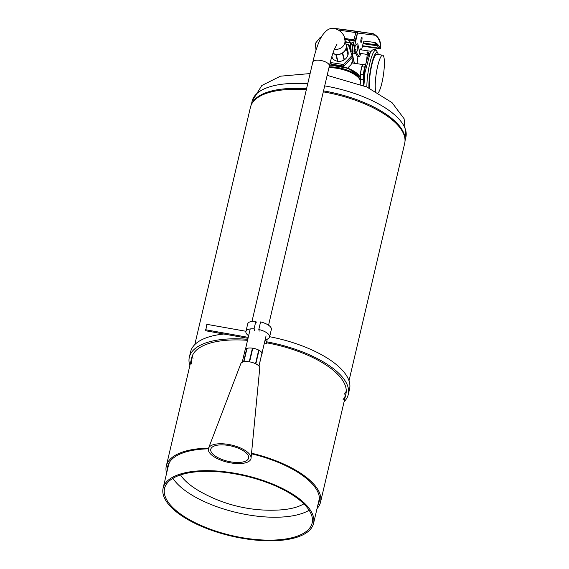 <?xml version="1.0" encoding="UTF-8"?>
<svg xmlns="http://www.w3.org/2000/svg" width="569" height="569" viewBox="0 0 569 569"><rect width="100%" height="100%" fill="white"/><g stroke="black" fill="none" stroke-linecap="round" stroke-linejoin="round"><path stroke-width="0.85" d="M243.667 361.834L247.031 348.37A8.684 3.499 13.2 0 1 252.43 348.164L252.785 348.221A8.684 3.499 13.2 0 1 258.717 350.091L255.808 363.833M259.023 350.255A8.684 3.499 13.2 0 1 261.975 353.1L258.995 366.13M262.024 353.847A8.684 3.499 13.2 0 1 262.01 353.918L262.174 353.221M242.202 362.311L245.104 349.949A8.684 3.499 13.2 0 1 246.711 348.477M332.929 53.209A8.507 7.617 -14.2 0 0 346.094 47.952A8.507 7.617 -14.2 0 0 346.073 44.645L344.786 39.581A8.507 7.617 165.8 0 1 334.771 49.247A8.507 7.617 165.8 0 1 334.416 49.19M332.872 53.379A8.684 7.781 -14.2 0 0 335.838 54.439L336.194 54.496A8.684 7.781 -14.2 0 0 342.36 53.18L342.666 52.988A8.684 7.781 -14.2 0 0 346.229 48.137L346.308 47.81A8.684 7.781 -14.2 0 0 346.251 44.595A8.684 7.781 -14.2 0 0 345.682 43.102M227.572 445.307A19.417 7.824 13.2 0 1 248.667 457.682A19.417 7.824 13.2 0 1 231.818 462.035A19.417 7.824 13.2 0 1 210.914 448.827A19.417 7.824 13.2 0 1 227.572 445.307M227.308 444.254A21.864 8.812 13.2 0 1 251.057 458.194A21.864 8.812 13.2 0 1 232.081 463.095A21.864 8.812 13.2 0 1 208.546 448.223A21.864 8.812 13.2 0 1 227.308 444.254M330.404 61.772L331.243 64.141L343.832 66.068L352.545 57.028L348.264 44.496L346.123 44.169M331.243 64.141L330.845 62.576L343.434 64.496L352.147 55.463M330.468 61.516L330.845 62.576M346.251 44.595L347.972 51.402A8.684 7.781 165.8 0 1 348.079 54.368M348.029 54.617L347.951 54.937A8.684 7.781 165.8 0 1 344.401 59.781L344.081 59.98A8.684 7.781 165.8 0 1 337.915 61.296L337.559 61.246A8.684 7.781 165.8 0 1 332.403 58.258L331.784 56.822M332.004 57.689A8.684 7.781 165.8 0 1 331.691 57.135M347.951 54.937L346.229 48.137M344.387 59.788L342.694 53.095M344.081 59.98L342.36 53.18M337.915 61.296L336.194 54.496M337.559 61.246L335.874 54.581M332.403 58.258L331.919 56.367M343.832 66.068L343.434 64.496M255.524 363.698L258.717 350.091M249.585 361.877L252.785 348.221M258.938 366.059L261.975 353.1M249.229 361.82L252.43 348.164L249.222 361.82M208.546 448.223L240.858 363.577A9.716 3.919 13.2 0 1 249.194 361.813A9.716 3.919 13.2 0 1 259.756 368.008L251.057 458.194M243.881 361.792L247.031 348.37M192.628 355.127A79.198 31.921 -166.8 0 0 192.998 358.619M344.373 394.125A79.198 31.921 -166.8 0 0 346.258 391.166M269.649 336.713A81.63 32.902 13.2 0 1 349.551 389.082L348.278 394.495A81.63 32.902 -166.8 0 0 266.641 341.798L266.904 342.851A79.198 31.921 13.2 0 1 345.916 393.94A79.198 31.921 13.2 0 1 343.107 399.538M247.785 339.302A81.63 32.902 -166.8 0 0 189.335 357.211L190.601 351.798A81.63 32.902 13.2 0 1 224.236 333.975M255.858 321.229L254.08 328.811A12.148 4.893 -166.8 0 0 245.915 331.507L247.693 323.932A12.148 4.893 13.2 0 1 255.858 321.229L256.27 322.851M260.581 321.926A12.148 4.893 13.2 0 1 271.342 329.479L269.571 337.054A12.148 4.893 -166.8 0 0 258.803 329.501L260.581 321.926M267.266 339.131L266.641 341.798M189.335 357.211A81.63 32.902 -166.8 0 0 189.882 365.526M344.096 401.693A81.63 32.902 -166.8 0 0 348.278 394.495M191.725 364.032A79.198 31.921 13.2 0 1 191.696 357.766A79.198 31.921 13.2 0 1 247.543 340.326M264.265 343.512A79.198 31.921 13.2 0 1 266.655 343.932L266.904 342.851M245.964 331.286L206.824 324.323L205.701 330.767L248.013 338.32M266.655 343.932L265.545 339.579A12.148 4.893 -166.8 0 0 269.571 337.054M245.915 331.507A12.148 4.893 -166.8 0 0 248.625 335.717M258.803 329.501L259.215 331.122M254.492 330.425L254.08 328.811M248.24 337.36L205.551 329.736M360.284 84.269L360.575 83.003A22.476 9.054 -166.8 0 0 349.8 72.043A22.476 9.054 -166.8 0 0 328.96 67.675M323.292 91.865A79.198 31.921 13.2 0 1 404.687 143.374L349.003 380.768M194.79 344.601L250.467 107.207A79.198 31.921 13.2 0 1 306.314 89.767M166.596 473.287A79.198 31.921 13.2 0 1 166.312 466.004A79.198 31.921 13.2 0 1 208.574 448.152M251.541 453.209A79.198 31.921 13.2 0 1 320.532 502.171A79.198 31.921 13.2 0 1 317.033 508.572M167.407 469.852A77.747 31.331 13.2 0 1 167.734 466.331A77.747 31.331 13.2 0 1 208.375 448.827M251.484 453.799A77.747 31.331 13.2 0 1 319.109 501.837A77.747 31.331 13.2 0 1 317.836 505.137M251.662 104.035A78.956 31.821 13.2 0 1 268.995 91.68A78.956 31.821 13.2 0 1 306.542 88.785M323.519 90.876A78.956 31.821 13.2 0 1 405.021 140.002M303.839 503.857A68.621 27.653 13.2 0 1 288.732 508.928A68.621 27.653 13.2 0 1 278.725 510.023A143.58 143.58 0 0 1 200.267 491.623L200.267 491.623A68.621 27.653 13.2 0 1 194.05 487.782A68.621 27.653 13.2 0 1 180.515 474.93M182.493 515.4A75.798 30.548 13.2 0 1 164.548 488.422A75.798 30.548 13.2 0 1 215.615 471.573A75.798 30.548 13.2 0 1 294.194 496.068A75.798 30.548 13.2 0 1 312.139 523.039A75.798 30.548 13.2 0 1 261.071 539.896A75.798 30.548 13.2 0 1 182.493 515.4M181.419 515.585A77.256 31.139 13.2 0 1 163.125 488.088A77.256 31.139 13.2 0 1 215.174 470.919A77.256 31.139 13.2 0 1 295.268 495.884A77.256 31.139 13.2 0 1 313.562 523.373A77.256 31.139 13.2 0 1 261.512 540.55A77.256 31.139 13.2 0 1 181.419 515.585M375.661 91.339A19.438 3.642 -81.6 0 1 375.312 82.761A19.438 3.642 -81.6 0 1 382.645 55.186A19.438 3.642 -81.6 0 1 384.31 66.068A19.438 3.642 -81.6 0 1 378.271 92.811M369.445 88.188A19.438 3.642 -81.6 0 1 369.409 81.893A19.438 3.642 -81.6 0 1 376.742 54.318L382.645 55.186M363.378 80.997A10.327 1.935 -81.6 0 1 363.257 76.758A10.327 1.935 -81.6 0 1 365.981 63.365M363.292 85.471A20.043 3.755 -81.6 0 1 363.363 81.282A20.043 3.755 -81.6 0 1 369.836 53.415M368.932 87.946A21.259 3.983 -81.6 0 1 368.989 82.676A21.259 3.983 -81.6 0 1 372.773 59.937A21.259 3.983 -81.6 0 1 377.908 53.351A21.259 3.983 -81.6 0 1 378.335 54.553M363.242 79.646L360.746 79.283L360.376 74.198L361.735 66.722L363.463 64.325L365.454 64.624M364.693 67.163L361.735 66.722M363.413 74.646L360.376 74.198M367.46 51.95L367.496 52.718M368.527 53.593L368.968 53.507M368.029 51.871L368.996 53.322L368.74 53.948L366.962 52.284L368.029 51.871M351.891 57.711L351.941 57.91A10.932 9.794 -14.2 0 1 350.973 64.71L347.638 68.102M329.615 64.923L348.37 68.387L360.198 77.007L360.582 78.302A7.29 1.366 -81.6 0 1 360.419 74.824M360.54 73.287A7.29 1.366 -81.6 0 1 361.571 67.64M361.948 66.431A7.29 1.366 -81.6 0 1 363.164 64.596A7.29 1.366 -81.6 0 1 363.25 64.624M335.568 64.809A10.932 9.794 -14.2 0 0 337.801 65.371A10.932 9.794 -14.2 0 0 340.006 65.485M346.592 63.209A10.932 9.794 -14.2 0 0 349.323 60.371M330.383 61.843L330.745 63.287A10.932 9.794 -14.2 0 0 331.336 64.916M360.703 78.657A7.29 1.366 -81.6 0 1 360.582 78.302L360.241 78.899L360.582 78.302A21.864 8.812 13.2 0 1 360.618 80.158L360.462 80.826M329.152 66.872A21.864 8.812 13.2 0 1 360.198 79.923A21.864 8.812 13.2 0 1 360.284 80.343M350.447 49.034L350.44 49.026A2.432 0.455 -81.6 0 1 350.981 45.399L350.973 45.428M355.469 51.829A5.47 1.024 -81.6 0 1 354.515 53.315A5.47 1.024 -81.6 0 1 354.672 45.733L357.467 33.358L355.141 40.705L357.439 33.016L374.345 35.143A99.162 18.578 -81.6 0 1 380.711 45.186L380.362 48.457A147.335 27.604 98.4 0 0 373.961 42.319A147.335 27.604 98.4 0 0 373.271 42.262L364.26 41.124A4.858 0.91 98.4 0 0 363.072 43.628L361.528 49.901M360.924 39.752A2.674 0.498 -81.6 0 1 361.813 37.17A2.674 0.498 -81.6 0 1 361.92 39.887A2.674 0.498 -81.6 0 1 361.031 42.462A2.674 0.498 -81.6 0 1 360.924 39.752M355.092 52.739L357.46 56.409A5.47 1.024 98.4 0 0 357.652 56.559L359.188 56.786A5.47 1.024 -81.6 0 1 358.996 56.637L356.002 51.992M360.654 53.45L360.526 53.97A5.47 1.024 -81.6 0 1 359.188 56.786M360.049 53.365A2.674 0.498 -81.6 0 1 359.565 54.155A2.674 0.498 -81.6 0 1 359.452 51.445A2.674 0.498 -81.6 0 1 360.341 48.863A2.674 0.498 -81.6 0 1 360.582 49.759M362.453 46.153L379.359 48.65L380.377 48.521L380.711 44.723C380.071 39.602 377.624 35.954 373.364 33.77A100.379 18.805 98.4 0 0 373.342 33.77L351.742 30.584A100.379 18.805 -81.6 0 1 351.763 30.591A100.379 18.805 -81.6 0 1 351.784 30.591M373.129 42.241A147.335 27.604 -81.6 0 1 378.684 47.945L378.186 48.038L378.684 47.945M354.21 40.776L353.136 45.506A5.47 1.024 98.4 0 0 352.979 53.088L354.515 53.315M378.3 47.227L378.186 48.038L362.553 45.733M355.17 40.918L344.736 39.382M357.439 33.016A1.216 1.195 -82.8 0 0 356.436 31.636A2.432 0.455 98.4 0 0 355.917 32.611L353.875 39.816L344.473 38.429M353.875 39.816A1.216 0.683 15.8 0 1 355.141 40.705M354.089 41.302A147.335 27.604 98.4 0 0 353.498 40.669M354.494 63.315A294.031 55.086 98.4 0 0 353.719 60.556L354.188 63.131L351.798 62.782M353.719 60.556L352.026 51.985A5.107 0.96 -81.6 0 1 352.36 46.388A5.107 0.96 -81.6 0 1 353.811 42.533L352.339 42.305A5.107 0.96 98.4 0 0 351.052 45.1A5.107 0.96 98.4 0 0 350.39 50.506M352.204 60.428L352.666 62.91M352.531 49.738A2.674 0.498 -81.6 0 1 352.872 46.281A2.674 0.498 -81.6 0 1 353.171 45.349M357.958 56.601L357.375 60.769A2.432 0.455 98.4 0 0 357.311 62.846L357.496 63.756M344.786 39.581C345.134 33.052 334.081 24.183 326.634 30.634C323.242 33.599 320.767 37.227 319.195 41.509C316.862 46.992 314.735 53.849 312.808 62.085A8.507 3.428 13.2 0 1 320.155 60.364A8.507 3.428 13.2 0 1 329.366 65.968C331.009 59.02 332.694 53.422 334.416 49.19L337.083 44.026M251.278 104.831L252.131 101.182A78.956 31.821 13.2 0 1 270.168 86.68A78.956 31.821 13.2 0 1 307.715 83.785M324.693 85.883A78.956 31.821 13.2 0 1 405.875 137.243L405.021 140.892M309.138 510.258A75.798 30.548 13.2 0 1 292.459 515.863A75.798 30.548 13.2 0 1 187.87 492.498A75.798 30.548 13.2 0 1 172.919 478.309M163.125 488.088L168.495 465.193A77.256 31.139 13.2 0 1 170.095 461.345M319.209 496.324A77.256 31.139 13.2 0 1 318.932 500.478L319.373 497.448M358.242 45.819A2.731 0.512 -81.6 0 1 357.972 49.432A2.731 0.512 -81.6 0 1 357.104 50.691A2.731 0.512 -81.6 0 1 357.375 47.078A2.731 0.512 -81.6 0 1 358.242 45.819M355.611 49.083A2.731 0.512 -81.6 0 1 354.743 50.342A2.731 0.512 -81.6 0 1 355.013 46.729A2.731 0.512 -81.6 0 1 355.881 45.47M366.863 87.007A23.365 4.374 -81.6 0 1 366.962 83.351A23.365 4.374 -81.6 0 1 373.413 52.483A23.365 4.374 -81.6 0 1 376.77 51.125C375.092 48.393 372.951 48.813 370.348 52.384L364.999 72.441L363.89 85.72M345.347 41.8A3.642 1.465 13.2 0 1 348.897 42.661M345.44 42.156L351.03 42.981A4.253 0.797 98.4 0 0 349.949 45.349L350.604 45.698A3.642 0.683 -81.6 0 1 351.457 43.678M348.491 45.136L349.949 45.349L349.394 47.704M329.536 65.25A21.864 8.812 13.2 0 1 360.582 78.302M359.103 75.592A21.259 8.571 -166.8 0 0 329.593 64.994M349.843 48.955L350.604 45.698M358.996 56.637L357.46 56.409M351.692 30.584L334.835 28.457A1.216 1.195 -82.8 0 0 334.814 28.45L334.501 28.45M354.672 45.733L353.136 45.506M363.058 43.699L377.439 45.819M357.183 33.5A1.216 0.683 -164.2 0 0 355.917 32.611L338.946 30.114M363.257 42.945L376.792 44.944M374.345 35.143L373.342 33.77L334.835 28.457L351.713 30.584M380.711 45.186A1.216 1.088 -13.9 0 0 380.711 44.723M352.026 51.985L350.853 51.815M348.171 54.731L346.443 47.931M344.416 59.845L342.687 53.038M262.017 353.107L266.057 335.881M268.554 325.219L329.366 65.968M245.445 349.295L250.218 328.946M251.989 321.371L312.808 62.085M255.837 363.847L259.03 350.205M243.575 361.856L246.74 348.363M337.559 61.317L335.838 54.517M320.532 502.171L345.916 393.94M166.312 466.004L191.696 357.766M252.131 101.182L261.797 85.514L280.41 76.196L310.112 73.557M327.161 75.35L366.713 86.936L392.02 102.619L404.111 118.743L405.875 137.243M168.495 465.193L169.448 462.284M313.562 523.373L318.932 500.478M368.299 56.047L368.271 54.574M368.186 53.522L368.015 52.746L368.769 52.768L368.093 56.537M366.4 61.722L367.439 52.91L367.972 51.871M357.972 49.531C356.735 52.177 355.888 52.931 355.433 51.815C354.651 52.384 354.53 50.57 355.077 46.366C356.905 43.08 358.747 41.893 357.972 49.531M377.908 53.351L376.77 51.125M371.002 51.295L359.857 49.652M368.968 54.681L368.349 54.588M367.147 54.411L359.324 53.258M316.03 50.2L315.326 43.464L319.799 37.853L321.272 37.234M350.369 42.881A3.642 3.642 0 0 0 344.97 40.285M363.164 64.596L351.763 62.91M351.578 43.336L351.03 42.981M360.71 78.814L360.618 80.158M373.364 33.77L351.763 30.591"/></g></svg>
